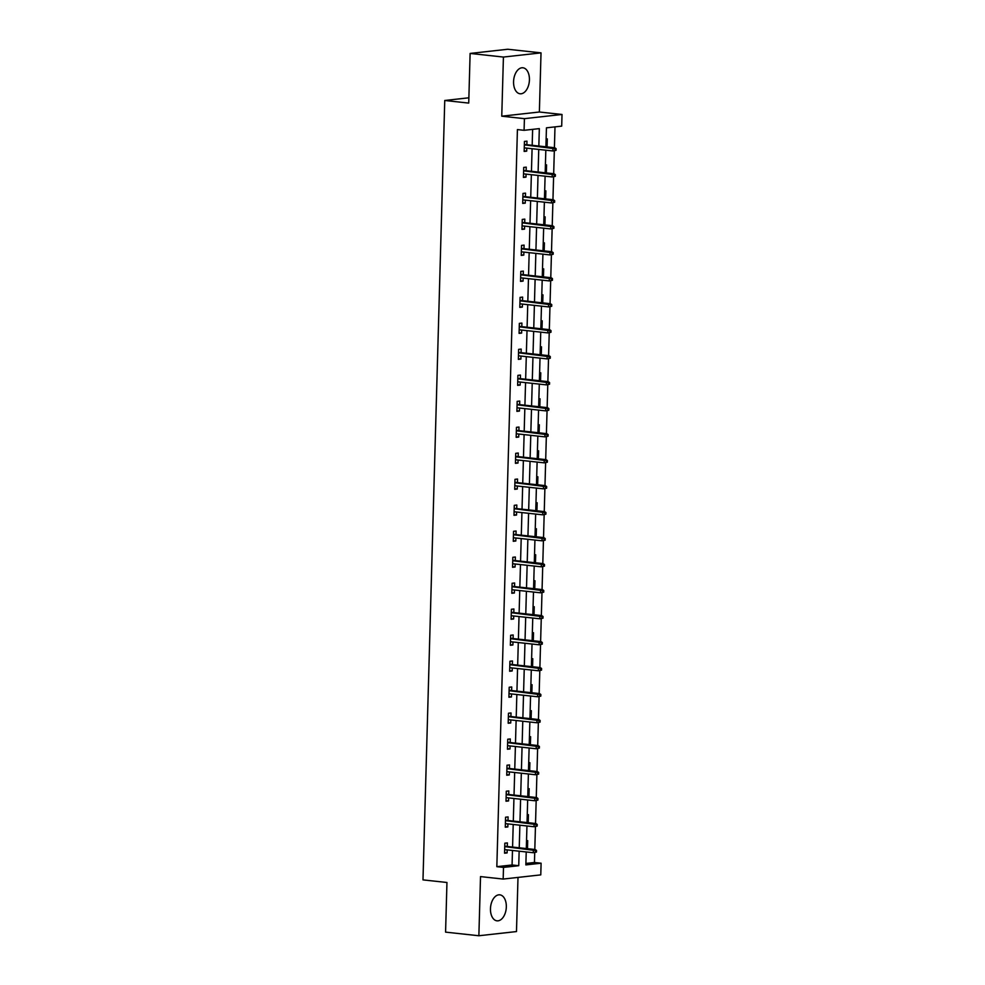 <?xml version="1.0" encoding="UTF-8"?>
<svg xmlns="http://www.w3.org/2000/svg" width="985" height="985" viewBox="0 0 985 985"><rect width="100%" height="100%" fill="white"/><g stroke="black" fill="none" stroke-linecap="round" stroke-linejoin="round"><path stroke-width="1.48" d="M506.327 906.951A13.076 7.855 96.2 0 0 499.814 894.836A13.076 7.855 96.2 0 0 490.468 908.712A13.076 7.855 96.2 0 0 496.982 920.827A13.076 7.855 96.2 0 0 506.327 906.951M529.425 79.896A13.076 7.855 96.2 0 0 522.912 67.78A13.076 7.855 96.2 0 0 513.567 81.669A13.076 7.855 96.2 0 0 520.092 93.784A13.076 7.855 96.2 0 0 529.425 79.896M525.891 863.439L534.449 862.491L541.097 863.217L540.777 874.877L503.175 879.063L503.495 867.403L518.738 865.704L519.144 851.188M468.872 97.798L444.752 100.482L422.984 879.888L446.956 882.486L445.577 932.13L478.87 935.75L516.485 931.564L517.999 877.413M444.752 100.482L468.725 103.093L470.116 53.436L507.731 49.25L541.024 52.87L503.421 57.056L501.759 116.193L524.414 118.656L562.016 114.469L561.696 126.129L546.441 127.828L545.912 146.802M501.759 116.193L539.374 112.007L541.024 52.87M539.374 112.007L562.016 114.469M534.449 862.491L534.72 852.567M534.806 849.476L535.446 826.575M535.532 823.485L536.172 800.583M536.259 797.493L536.899 774.592M536.985 771.501L537.625 748.6M537.712 745.51L538.352 722.608M538.438 719.518L539.078 696.617M539.164 693.526L539.805 670.625M539.891 667.534L540.531 644.633M540.617 641.555L541.258 618.642M541.344 615.563L541.984 592.65M542.07 589.572L542.71 566.658M542.797 563.58L543.437 540.667M543.523 537.588L544.163 514.675M544.249 511.597L544.89 488.683M544.976 485.605L545.616 462.691M545.702 459.613L546.33 436.7M546.416 433.622L547.057 410.708M547.143 407.63L547.783 384.716M547.869 381.638L548.51 358.725M548.596 355.647L549.236 332.745M549.322 329.655L549.962 306.754M550.049 303.663L550.689 280.762M550.775 277.671L551.415 254.77M551.501 251.68L552.142 228.779M552.228 225.688L552.868 202.787M552.954 199.696L553.595 176.795M553.681 173.705L554.321 150.803M554.407 147.713L554.986 126.88M470.116 53.436L503.421 57.056M546.133 139.02L547.303 138.885L547.081 146.925M545.407 165.012L546.577 164.877L546.355 172.917M544.68 191.004L545.862 190.868L545.628 198.908M543.954 216.995L545.136 216.86L544.902 224.9M543.227 242.987L544.409 242.852L544.176 250.892M542.501 268.979L543.683 268.843L543.449 276.883M541.775 294.971L542.957 294.835L542.723 302.875M541.048 320.962L542.23 320.827L541.996 328.867M540.322 346.954L541.504 346.818L541.282 354.846M539.595 372.946L540.777 372.81L540.556 380.838M538.869 398.937L540.051 398.802L539.829 406.83M538.142 424.929L539.324 424.794L539.103 432.821M537.416 450.921L538.598 450.785L538.376 458.813M536.69 476.9L537.872 476.777L537.65 484.805M535.963 502.892L537.145 502.769L536.923 510.796M535.237 528.883L536.419 528.76L536.197 536.788M534.51 554.875L535.692 554.752L535.471 562.78M533.796 580.867L534.966 580.744L534.744 588.771M533.07 606.858L534.239 606.735L534.018 614.763M532.343 632.85L533.513 632.727L533.291 640.755M531.617 658.842L532.787 658.706L532.565 666.746M530.89 684.834L532.06 684.698L531.838 692.738M530.164 710.825L531.334 710.69L531.112 718.73M529.438 736.817L530.607 736.682L530.386 744.722M528.711 762.809L529.881 762.673L529.659 770.713M527.985 788.8L529.154 788.665L528.933 796.705M527.258 814.792L528.428 814.657L528.206 822.697M526.532 840.784L527.701 840.648L527.48 848.688M538.844 146.026L539.324 128.616L524.082 130.315L517.42 129.589L496.834 866.677L512.077 864.978L512.483 850.461M512.582 847.063L513.21 824.47M513.308 821.071L513.936 798.478M514.035 795.08L514.663 772.499M514.761 769.088L515.389 746.507M515.487 743.096L516.115 720.515M516.214 717.105L516.842 694.524M516.94 691.125L517.568 668.532M517.667 665.134L518.295 642.54M518.393 639.142L519.021 616.548M519.12 613.15L519.748 590.557M519.846 587.159L520.474 564.565M520.572 561.167L521.2 538.573M521.299 535.175L521.927 512.582M522.025 509.183L522.653 486.59M522.74 483.192L523.38 460.598M523.466 457.2L524.106 434.607M524.192 431.208L524.833 408.615M524.919 405.217L525.559 382.623M525.645 379.225L526.285 356.632M526.372 353.233L527.012 330.64M527.098 327.242L527.738 304.648M527.825 301.25L528.465 278.656M528.551 275.258L529.179 252.665M529.277 249.267L529.905 226.685M530.004 223.275L530.632 200.694M530.73 197.283L531.358 174.702M531.457 171.292L532.085 148.71M532.183 145.312L532.626 129.367M526.876 144.733L526.975 141.15L524.439 141.434L524.155 151.431L526.704 151.148L526.79 148.132M526.15 170.725L526.249 167.142L523.712 167.425L523.429 177.423L525.978 177.14L526.064 174.123M525.424 196.717L525.522 193.134L522.986 193.417L522.703 203.415L525.251 203.132L525.337 200.115M524.697 222.708L524.808 219.126L522.259 219.409L521.976 229.406L524.525 229.123L524.611 226.107M523.971 248.7L524.082 245.117L521.533 245.4L521.25 255.398L523.798 255.115L523.885 252.098M523.244 274.692L523.355 271.109L520.806 271.392L520.536 281.39L523.072 281.107L523.158 278.09M522.53 300.671L522.629 297.101L520.08 297.384L519.809 307.382L522.346 307.098L522.432 304.082M521.804 326.663L521.902 323.092L519.354 323.375L519.083 333.373L521.619 333.09L521.705 330.073M521.077 352.655L521.176 349.084L518.627 349.367L518.356 359.365L520.893 359.082L520.979 356.065M520.351 378.646L520.449 375.076L517.901 375.359L517.63 385.357L520.166 385.073L520.252 382.045M519.624 404.638L519.723 401.067L517.174 401.351L516.903 411.348L519.44 411.065L519.526 408.036M518.898 430.63L518.996 427.059L516.448 427.342L516.177 437.34L518.713 437.057L518.799 434.028M518.172 456.621L518.27 453.051L515.721 453.334L515.45 463.332L517.987 463.048L518.073 460.02M517.445 482.613L517.544 479.042L514.995 479.326L514.724 489.323L517.26 489.04L517.347 486.011M516.719 508.605L516.817 505.034L514.281 505.317L513.998 515.303L516.534 515.032L516.62 512.003M515.992 534.596L516.091 531.026L513.554 531.309L513.271 541.294L515.808 541.011L515.894 537.995M515.266 560.588L515.364 557.017L512.828 557.288L512.545 567.286L515.081 567.003L515.167 563.986M514.539 586.58L514.638 582.997L512.101 583.28L511.818 593.278L514.355 592.995L514.441 589.978M513.813 612.571L513.911 608.989L511.375 609.272L511.092 619.269L513.628 618.986L513.714 615.97M513.087 638.563L513.185 634.98L510.649 635.263L510.365 645.261L512.902 644.978L512.988 641.961M512.36 664.555L512.459 660.972L509.922 661.255L509.639 671.253L512.175 670.97L512.262 667.953M511.634 690.547L511.732 686.964L509.196 687.247L508.913 697.245L511.449 696.961L511.535 693.945M510.907 716.538L511.006 712.955L508.469 713.238L508.186 723.236L510.735 722.953L510.809 719.937M510.181 742.53L510.279 738.947L507.743 739.23L507.46 749.228L510.008 748.945L510.082 745.928M509.454 768.522L509.553 764.939L507.016 765.222L506.733 775.22L509.282 774.936L509.356 771.92M508.728 794.513L508.826 790.93L506.29 791.214L506.007 801.211L508.555 800.928L508.629 797.912M508.001 820.505L508.1 816.922L505.564 817.205L505.28 827.203L507.829 826.92L507.915 823.903M507.275 846.484L507.373 842.914L504.837 843.197L504.554 853.195L507.103 852.912L507.189 849.895M503.175 879.063L480.52 876.601L478.87 935.75M496.834 866.677L503.495 867.403M524.082 130.315L524.414 118.656M526.224 851.951L525.855 864.904L541.097 863.217M545.825 150.2L545.185 172.794M545.099 176.192L544.459 198.773M544.373 202.184L543.732 224.765M543.646 228.175L543.006 250.756M542.92 254.167L542.279 276.748M542.193 280.146L541.565 302.74M541.467 306.138L540.839 328.731M540.74 332.13L540.112 354.723M540.014 358.121L539.386 380.715M539.288 384.113L538.66 406.706M538.561 410.105L537.933 432.698M537.835 436.096L537.207 458.69M537.108 462.088L536.48 484.682M536.382 488.08L535.754 510.673M535.655 514.072L535.027 536.665M534.929 540.063L534.301 562.657M534.202 566.055L533.574 588.648M533.476 592.047L532.848 614.64M532.75 618.038L532.122 640.632M532.023 644.03L531.395 666.623M531.297 670.022L530.669 692.615M530.57 696.013L529.942 718.607M529.844 722.005L529.216 744.586M529.117 747.997L528.489 770.578M528.391 773.988L527.763 796.57M527.664 799.98L527.037 822.561M526.95 825.959L526.31 848.553M519.243 847.789L519.871 825.196M519.969 821.798L520.597 799.204M520.696 795.806L521.324 773.213M521.422 769.814L522.05 747.221M522.149 743.823L522.776 721.229M522.875 717.831L523.503 695.238M523.601 691.839L524.229 669.246M524.328 665.848L524.956 643.254M525.054 639.856L525.682 617.275M525.781 613.864L526.409 591.283M526.507 587.873L527.135 565.292M527.234 561.881L527.861 539.3M527.948 535.902L528.588 513.308M528.674 509.91L529.314 487.316M529.401 483.918L530.041 461.325M530.127 457.926L530.767 435.333M530.853 431.935L531.494 409.341M531.58 405.943L532.22 383.35M532.306 379.951L532.947 357.358M533.033 353.96L533.661 331.366M533.759 327.968L534.387 305.375M534.486 301.976L535.114 279.383M535.212 275.985L535.84 253.391M535.938 249.993L536.566 227.4M536.665 224.001L537.293 201.408M537.391 198.01L538.019 175.416M538.118 172.018L538.746 149.424M512.077 864.978L518.738 865.704M524.18 150.877L526.704 151.148M523.454 176.869L525.978 177.14M522.727 202.861L525.251 203.132M522.001 228.852L524.525 229.123M521.274 254.844L523.798 255.115M520.548 280.836L523.072 281.107M519.821 306.827L522.346 307.098M519.095 332.819L521.619 333.09M518.369 358.811L520.893 359.082M517.642 384.79L520.166 385.073M516.916 410.782L519.44 411.065M516.189 436.774L518.713 437.057M515.463 462.765L517.987 463.048M514.736 488.757L517.26 489.04M514.01 514.749L516.534 515.032M513.284 540.74L515.808 541.011M512.557 566.732L515.081 567.003M511.831 592.724L514.355 592.995M511.104 618.715L513.628 618.986M510.378 644.707L512.902 644.978M509.651 670.699L512.175 670.97M508.925 696.691L511.449 696.961M508.198 722.682L510.735 722.953M507.472 748.674L510.008 748.945M506.746 774.666L509.282 774.936M506.019 800.657L508.555 800.928M505.305 826.649L507.829 826.92M504.579 852.641L507.103 852.912M556.057 150.323L556.094 148.661L555.084 148.772L555.035 150.434L556.057 150.323L552.88 150.964L524.254 147.861M555.035 150.434L552.88 150.964L552.967 147.959L554.789 147.762L524.352 144.463M555.084 148.772L524.34 144.857M556.094 148.661L554.789 147.762M555.331 176.315L555.368 174.653L554.358 174.764L554.309 176.426L555.331 176.315L552.154 176.955L523.527 173.852M554.309 176.426L552.154 176.955L552.24 173.951L554.062 173.754L523.626 170.442M554.358 174.764L523.614 170.848M555.368 174.653L554.062 173.754M554.604 202.307L554.641 200.644L553.632 200.755L553.582 202.417L554.604 202.307L551.428 202.947L522.813 199.844M553.582 202.417L551.428 202.947L551.514 199.943L553.336 199.746L522.9 196.434M553.632 200.755L522.887 196.84M554.641 200.644L553.336 199.746M553.878 228.298L553.915 226.636L552.905 226.747L552.856 228.409L553.878 228.298L550.701 228.939L522.087 225.836M552.856 228.409L550.701 228.939L550.787 225.934L552.61 225.737L522.173 222.425M552.905 226.747L522.161 222.832M553.915 226.636L552.61 225.737M553.151 254.29L553.188 252.628L552.179 252.739L552.129 254.401L553.151 254.29L549.975 254.93L521.361 251.815M552.129 254.401L549.975 254.93L550.061 251.926L551.883 251.729L521.447 248.417M552.179 252.739L521.434 248.823M553.188 252.628L551.883 251.729M552.425 280.282L552.474 278.62L551.452 278.73L551.403 280.393L552.425 280.282L549.248 280.922L520.634 277.807M551.403 280.393L549.248 280.922L549.335 277.918L551.157 277.721L520.72 274.409M551.452 278.73L520.708 274.815M552.474 278.62L551.157 277.721M551.698 306.273L551.748 304.611L550.726 304.722L550.677 306.384L551.698 306.273L548.522 306.914L519.908 303.799M550.677 306.384L548.522 306.914L548.608 303.909L550.43 303.712L519.994 300.4M550.726 304.722L519.981 300.807M551.748 304.611L550.43 303.712M550.972 332.265L551.021 330.603L549.999 330.714L549.95 332.376L550.972 332.265L547.795 332.905L519.181 329.79M549.95 332.376L547.795 332.905L547.882 329.901L549.704 329.692L519.267 326.392M549.999 330.714L519.267 326.798M551.021 330.603L549.704 329.692M550.246 358.257L550.295 356.582L549.273 356.705L549.224 358.368L550.246 358.257L547.069 358.897L518.455 355.782M549.224 358.368L547.069 358.897L547.155 355.893L548.99 355.683L518.541 352.384M549.273 356.705L518.541 352.79M550.295 356.582L548.99 355.683M549.519 384.248L549.568 382.574L548.546 382.697L548.497 384.359L549.519 384.248L546.343 384.876L517.728 381.774M548.497 384.359L546.343 384.876L546.429 381.885L548.263 381.675L517.814 378.375M548.546 382.697L517.814 378.782M549.568 382.574L548.263 381.675M548.793 410.24L548.842 408.566L547.82 408.689L547.771 410.351L548.793 410.24L545.616 410.868L517.002 407.765M547.771 410.351L545.616 410.868L545.702 407.876L547.537 407.667L517.1 404.367M547.82 408.689L517.088 404.773M548.842 408.566L547.537 407.667M548.066 436.232L548.116 434.557L547.094 434.68L547.044 436.343L548.066 436.232L544.89 436.86L516.275 433.757M547.044 436.343L544.89 436.86L544.976 433.868L546.81 433.659L516.374 430.359M547.094 434.68L516.362 430.765M548.116 434.557L546.81 433.659M547.34 462.224L547.389 460.549L546.367 460.66L546.318 462.334L547.34 462.224L544.163 462.851L515.549 459.749M546.318 462.334L544.163 462.851L544.249 459.86L546.084 459.65L515.648 456.35M546.367 460.66L515.635 456.757M547.389 460.549L546.084 459.65M546.613 488.215L546.663 486.541L545.641 486.652L545.591 488.326L546.613 488.215L543.437 488.843L514.823 485.74M545.591 488.326L543.437 488.843L543.523 485.851L545.358 485.642L514.921 482.342M545.641 486.652L514.909 482.736M546.663 486.541L545.358 485.642M545.887 514.207L545.936 512.532L544.914 512.643L544.877 514.318L545.887 514.207L542.71 514.835L514.096 511.732M544.877 514.318L542.71 514.835L542.797 511.843L544.631 511.634L514.195 508.334M544.914 512.643L514.182 508.728M545.936 512.532L544.631 511.634M545.161 540.186L545.21 538.524L544.188 538.635L544.151 540.309L545.161 540.186L541.984 540.827L513.37 537.724M544.151 540.309L541.984 540.827L542.07 537.835L543.905 537.625L513.468 534.326M544.188 538.635L513.456 534.72M545.21 538.524L543.905 537.625M544.434 566.178L544.483 564.516L543.461 564.627L543.424 566.301L544.434 566.178L541.258 566.818L512.643 563.715M543.424 566.301L541.258 566.818L541.344 563.826L543.178 563.617L512.742 560.317M543.461 564.627L512.729 560.711M544.483 564.516L543.178 563.617M543.708 592.17L543.757 590.508L542.735 590.618L542.698 592.293L543.708 592.17L540.531 592.81L511.917 589.707M542.698 592.293L540.531 592.81L540.617 589.818L542.452 589.609L512.015 586.309M542.735 590.618L512.003 586.703M543.757 590.508L542.452 589.609M542.981 618.161L543.03 616.499L542.009 616.61L541.972 618.284L542.981 618.161L539.805 618.802L511.19 615.699M541.972 618.284L539.805 618.802L539.891 615.797L541.725 615.6L511.289 612.301M542.009 616.61L511.277 612.695M543.03 616.499L541.725 615.6M542.255 644.153L542.304 642.491L541.282 642.602L541.245 644.264L542.255 644.153L539.09 644.793L510.464 641.691M541.245 644.264L539.09 644.793L539.164 641.789L540.999 641.592L510.562 638.292M541.282 642.602L510.55 638.686M542.304 642.491L540.999 641.592M541.528 670.145L541.578 668.483L540.568 668.593L540.519 670.256L541.528 670.145L538.364 670.785L509.737 667.682M540.519 670.256L538.364 670.785L538.438 667.781L540.273 667.584L509.836 664.284M540.568 668.593L509.824 664.678M541.578 668.483L540.273 667.584M540.802 696.136L540.851 694.474L539.842 694.585L539.792 696.247L540.802 696.136L537.638 696.777L509.011 693.674M539.792 696.247L537.638 696.777L537.712 693.772L539.546 693.575L509.11 690.276M539.842 694.585L509.097 690.67M540.851 694.474L539.546 693.575M540.075 722.128L540.125 720.466L539.115 720.577L539.066 722.239L540.075 722.128L536.911 722.768L508.285 719.666M539.066 722.239L536.911 722.768L536.985 719.764L538.82 719.567L508.383 716.255M539.115 720.577L508.371 716.661M540.125 720.466L538.82 719.567M539.349 748.12L539.398 746.458L538.389 746.568L538.339 748.231L539.349 748.12L536.185 748.76L507.558 745.657M538.339 748.231L536.185 748.76L536.259 745.756L538.093 745.559L507.657 742.247M538.389 746.568L507.644 742.653M539.398 746.458L538.093 745.559M538.623 774.111L538.672 772.449L537.662 772.56L537.613 774.222L538.623 774.111L535.458 774.752L506.832 771.649M537.613 774.222L535.458 774.752L535.544 771.747L537.367 771.55L506.93 768.238M537.662 772.56L506.918 768.645M538.672 772.449L537.367 771.55M537.896 800.103L537.945 798.441L536.936 798.552L536.887 800.214L537.896 800.103L534.732 800.743L506.105 797.628M536.887 800.214L534.732 800.743L534.818 797.739L536.64 797.542L506.204 794.23M536.936 798.552L506.191 794.636M537.945 798.441L536.64 797.542M537.17 826.095L537.219 824.433L536.209 824.543L536.16 826.206L537.17 826.095L534.005 826.735L505.379 823.62M536.16 826.206L534.005 826.735L534.092 823.731L535.914 823.534L505.477 820.222M536.209 824.543L505.465 820.628M537.219 824.433L535.914 823.534M536.456 852.087L536.493 850.424L535.483 850.535L535.434 852.197L536.456 852.087L533.279 852.727L504.652 849.612M535.434 852.197L533.279 852.727L533.365 849.723L535.187 849.526L504.751 846.213M535.483 850.535L504.739 846.62M536.493 850.424L535.187 849.526"/></g></svg>

